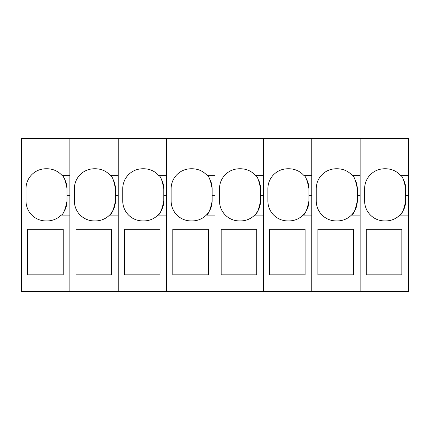 <?xml version="1.0" encoding="UTF-8"?>
<svg xmlns="http://www.w3.org/2000/svg" width="430" height="430" viewBox="0 0 430 430"><rect width="100%" height="100%" fill="white"/><g stroke="black" fill="none" stroke-linecap="round" stroke-linejoin="round"><path stroke-width="0.64" d="M61.189 215.102L69.875 215.102L69.875 291.594L21.5 291.594L21.5 138.406L69.875 138.406L69.875 175.639L62.173 175.639A19.92 19.92 0 0 0 47.112 168.759L45.924 168.759A19.92 19.92 0 0 0 26.004 188.679L26.004 201.009A19.92 19.92 0 0 0 45.924 220.929L47.112 220.929A19.92 19.92 0 0 0 61.189 215.102C63.258 214.608 65.204 209.91 67.032 201.009L67.032 188.679A19.92 19.92 0 0 0 63.688 177.633M62.844 213.221A19.92 19.92 0 0 0 67.032 201.009M62.173 175.639C63.834 176.064 65.451 180.412 67.032 188.679M27.665 274.829L63.237 274.829L63.237 229.276L27.665 229.276L27.665 274.829M115.407 201.009A19.92 19.92 0 0 1 109.564 215.102L118.25 215.102L118.25 291.594L69.875 291.594L69.875 138.406L118.25 138.406L118.25 175.639L110.548 175.639C106.522 171.167 101.501 168.872 95.487 168.759L94.299 168.759C88.284 168.872 83.264 171.167 79.238 175.639C76.056 179.401 74.438 183.75 74.379 188.679L74.379 201.009C74.46 206.481 76.406 211.178 80.222 215.102C84.14 218.908 88.833 220.848 94.299 220.929L95.487 220.929C100.948 220.848 105.64 218.908 109.564 215.102C111.633 214.602 113.579 209.904 115.407 201.009L115.407 188.679A19.92 19.92 0 0 0 113.434 180.041M163.782 201.009A19.92 19.92 0 0 1 157.939 215.102L166.625 215.102L166.625 291.594L118.25 291.594L118.25 138.406L166.625 138.406L166.625 175.639L158.923 175.639C154.897 171.167 149.876 168.872 143.862 168.759L142.674 168.759C136.659 168.872 131.639 171.167 127.613 175.639C124.431 179.401 122.813 183.75 122.754 188.679L122.754 201.009C122.835 206.481 124.781 211.178 128.597 215.102C132.515 218.908 137.208 220.848 142.674 220.929L143.862 220.929C149.323 220.848 154.015 218.908 157.939 215.102C160.008 214.602 161.954 209.904 163.782 201.009L163.782 188.679A19.92 19.92 0 0 0 161.809 180.041M76.04 274.829L111.612 274.829L111.612 229.276L76.04 229.276L76.04 274.829M110.548 175.639C112.208 176.069 113.826 180.412 115.407 188.679M21.5 291.594L166.625 291.594L166.625 138.406L215 138.406L215 175.639L207.298 175.639C203.272 171.167 198.251 168.872 192.237 168.759L191.049 168.759C185.034 168.872 180.014 171.167 175.988 175.639C172.806 179.401 171.188 183.75 171.129 188.679L171.129 201.009C171.21 206.481 173.156 211.178 176.972 215.102C180.89 218.908 185.583 220.848 191.049 220.929L192.237 220.929C197.698 220.848 202.39 218.908 206.314 215.102C208.383 214.602 210.329 209.904 212.157 201.009L212.157 188.679A19.92 19.92 0 0 0 210.184 180.041M80.587 174.231A19.92 19.92 0 0 0 79.238 175.639M74.621 185.583A19.92 19.92 0 0 0 74.379 188.679M74.379 201.009A19.92 19.92 0 0 0 94.299 220.929M95.487 220.929A19.92 19.92 0 0 0 107.124 217.172M124.415 274.829L159.987 274.829L159.987 229.276L124.415 229.276L124.415 274.829M158.923 175.639C160.583 176.069 162.201 180.412 163.782 188.679M128.962 174.231A19.92 19.92 0 0 0 127.613 175.639M122.996 185.583A19.92 19.92 0 0 0 122.754 188.679M122.754 201.009A19.92 19.92 0 0 0 142.674 220.929M143.862 220.929A19.92 19.92 0 0 0 155.499 217.172M212.157 201.009A19.92 19.92 0 0 1 206.314 215.102L215 215.102L215 291.594L166.625 291.594L215 291.594L215 138.406L263.375 138.406L263.375 175.639L255.673 175.639C251.647 171.167 246.626 168.872 240.612 168.759L239.424 168.759C233.409 168.872 228.389 171.167 224.363 175.639C221.181 179.401 219.563 183.75 219.504 188.679L219.504 201.009C219.585 206.481 221.531 211.178 225.347 215.102C229.265 218.908 233.958 220.848 239.424 220.929L240.612 220.929C246.073 220.848 250.765 218.908 254.689 215.102C256.758 214.602 258.704 209.904 260.532 201.009L260.532 188.679A19.92 19.92 0 0 0 258.559 180.041M172.79 274.829L208.362 274.829L208.362 229.276L172.79 229.276L172.79 274.829M207.298 175.639C208.958 176.069 210.576 180.412 212.157 188.679M177.337 174.231A19.92 19.92 0 0 0 175.988 175.639M171.371 185.583A19.92 19.92 0 0 0 171.129 188.679M171.129 201.009A19.92 19.92 0 0 0 191.049 220.929M192.237 220.929A19.92 19.92 0 0 0 203.874 217.172M260.532 201.009A19.92 19.92 0 0 1 254.689 215.102L263.375 215.102L263.375 291.594L215 291.594L263.375 291.594L263.375 138.406L311.75 138.406L311.75 175.639L304.048 175.639C300.022 171.167 295.002 168.872 288.987 168.759L287.799 168.759C281.784 168.872 276.764 171.167 272.738 175.639C269.556 179.401 267.938 183.75 267.879 188.679L267.879 201.009C267.96 206.481 269.906 211.178 273.722 215.102C277.64 218.908 282.333 220.848 287.799 220.929L288.987 220.929C294.448 220.848 299.14 218.908 303.064 215.102C305.133 214.602 307.079 209.904 308.907 201.009L308.907 188.679A19.92 19.92 0 0 0 306.934 180.041M221.165 274.829L256.737 274.829L256.737 229.276L221.165 229.276L221.165 274.829M255.673 175.639C257.333 176.069 258.951 180.412 260.532 188.679M225.712 174.231A19.92 19.92 0 0 0 224.363 175.639M219.746 185.583A19.92 19.92 0 0 0 219.504 188.679M219.504 201.009A19.92 19.92 0 0 0 239.424 220.929M240.612 220.929A19.92 19.92 0 0 0 252.249 217.172M405.657 195.37L408.5 195.37L408.5 291.594L360.125 291.594L360.125 138.406L408.5 138.406L408.5 175.639L400.798 175.639C396.772 171.167 391.752 168.872 385.737 168.759L384.549 168.759C378.534 168.872 373.514 171.167 369.488 175.639C366.306 179.401 364.688 183.75 364.629 188.679L364.629 201.009C364.71 206.481 366.656 211.178 370.472 215.102C374.39 218.908 379.083 220.848 384.549 220.929L385.737 220.929C391.198 220.848 395.89 218.908 399.814 215.102C401.883 214.602 403.829 209.904 405.657 201.009L405.657 188.679A19.92 19.92 0 0 0 403.684 180.041M408.5 195.37L408.5 175.639M408.5 291.594L311.75 291.594L311.75 138.406L360.125 138.406L360.125 175.639L352.423 175.639C348.397 171.167 343.377 168.872 337.362 168.759L336.174 168.759C330.159 168.872 325.139 171.167 321.113 175.639C317.931 179.401 316.313 183.75 316.254 188.679L316.254 201.009C316.335 206.481 318.281 211.178 322.097 215.102C326.015 218.908 330.708 220.848 336.174 220.929L337.362 220.929C342.823 220.848 347.515 218.908 351.439 215.102C353.508 214.602 355.454 209.904 357.282 201.009L357.282 188.679A19.92 19.92 0 0 0 355.309 180.041M408.5 215.102L399.814 215.102A19.92 19.92 0 0 0 405.657 201.009M366.29 274.829L401.862 274.829L401.862 229.276L366.29 229.276L366.29 274.829M400.798 175.639C402.458 176.069 404.076 180.412 405.657 188.679M370.837 174.231A19.92 19.92 0 0 0 369.488 175.639M364.871 185.583A19.92 19.92 0 0 0 364.629 188.679M364.629 201.009A19.92 19.92 0 0 0 384.549 220.929M385.737 220.929A19.92 19.92 0 0 0 397.374 217.172M357.282 201.009A19.92 19.92 0 0 1 351.439 215.102L360.125 215.102L360.125 291.594L263.375 291.594L311.75 291.594L311.75 215.102L303.064 215.102A19.92 19.92 0 0 0 308.907 201.009M317.915 274.829L353.487 274.829L353.487 229.276L317.915 229.276L317.915 274.829M352.423 175.639C354.083 176.069 355.701 180.412 357.282 188.679M322.462 174.231A19.92 19.92 0 0 0 321.113 175.639M316.496 185.583A19.92 19.92 0 0 0 316.254 188.679M316.254 201.009A19.92 19.92 0 0 0 336.174 220.929M337.362 220.929A19.92 19.92 0 0 0 348.999 217.172M269.54 274.829L305.112 274.829L305.112 229.276L269.54 229.276L269.54 274.829M304.048 175.639C305.708 176.069 307.326 180.412 308.907 188.679M274.087 174.231A19.92 19.92 0 0 0 272.738 175.639M268.121 185.583A19.92 19.92 0 0 0 267.879 188.679M267.879 201.009A19.92 19.92 0 0 0 287.799 220.929M288.987 220.929A19.92 19.92 0 0 0 300.624 217.172M67.032 195.37L69.875 195.37M115.407 195.37L118.25 195.37M163.782 195.37L166.625 195.37M212.157 195.37L215 195.37M260.532 195.37L263.375 195.37M357.282 195.37L360.125 195.37M308.907 195.37L311.75 195.37"/></g></svg>
